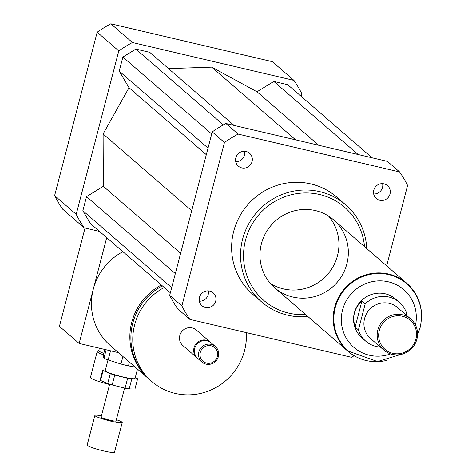 <?xml version="1.0" encoding="UTF-8"?>
<svg xmlns="http://www.w3.org/2000/svg" width="476" height="476" viewBox="0 0 476 476"><rect width="100%" height="100%" fill="white"/><g stroke="black" fill="none" stroke-linecap="round" stroke-linejoin="round"><path stroke-width="0.71" d="M373.797 190.156A8.538 8.282 -49.1 0 1 387.5 185.61A8.538 8.282 -49.1 0 1 388.172 197.486A8.538 8.282 -49.1 0 1 373.797 190.156M373.684 193.97A8.538 8.282 130.9 0 0 382.627 183.647M241.802 167.903A8.538 8.282 -49.1 0 1 237.679 154.272A8.538 8.282 -49.1 0 1 251.334 163.458A8.538 8.282 -49.1 0 1 241.802 167.903M235.709 161.602A8.538 8.282 130.9 0 0 244.652 151.279M215.693 301.195A8.538 8.282 -49.1 0 1 201.985 305.741A8.538 8.282 -49.1 0 1 201.318 293.865A8.538 8.282 -49.1 0 1 215.693 301.195M199.349 301.195A8.538 8.282 130.9 0 0 208.292 290.872M98.782 350.532L97.354 351.359A17.981 1.975 14.6 0 0 97.193 351.544L90.434 377.486A17.981 1.975 14.6 0 0 109.587 384.495M97.193 351.544A17.981 1.975 14.6 0 0 103.441 354.775M99.395 348.182L98.758 350.633A16.696 1.833 14.6 0 0 103.804 353.359M161.328 284.963A57.798 56.079 130.9 0 0 131.733 322.365A57.798 56.079 130.9 0 0 148.827 378.932A57.798 56.079 130.9 0 0 149.351 379.378M148.827 378.932L110.408 345.647A57.798 56.079 -49.1 0 1 93.314 289.075A57.798 56.079 -49.1 0 1 122.909 251.673M162.358 285.856A57.798 56.079 130.9 0 0 132.762 323.258A57.798 56.079 130.9 0 0 149.863 379.83L151.743 381.454A57.798 56.079 130.9 0 0 214.367 388.362A57.798 56.079 130.9 0 0 246.306 332.623M164.238 287.486A57.798 56.079 130.9 0 0 134.643 324.888A57.798 56.079 130.9 0 0 151.743 381.454M210.868 342.637A10.276 9.972 130.9 0 0 210.523 342.321L196.314 330.011A10.276 9.972 130.9 0 0 179.821 335.485A10.276 9.972 130.9 0 0 182.861 345.54L197.064 357.851A10.276 9.972 130.9 0 0 197.427 358.148M210.523 342.321A10.276 9.972 130.9 0 0 194.024 347.795A10.276 9.972 130.9 0 0 197.064 357.851M215.336 346.492L211.225 342.928A10.276 9.972 130.9 0 0 194.732 348.402A10.276 9.972 130.9 0 0 197.772 358.464L201.878 362.022A10.276 9.972 130.9 0 0 216.14 360.784A10.276 9.972 130.9 0 0 215.336 346.492A10.276 9.972 130.9 0 0 198.837 351.966A10.276 9.972 130.9 0 0 201.878 362.022M200.295 352.454A8.99 8.723 130.9 0 0 211.165 362.95A8.99 8.723 130.9 0 0 215.069 347.974A8.99 8.723 130.9 0 0 200.295 352.454M106.713 237.643L79.153 343.434L118.512 352.662M85.037 228.022L59.429 326.34L79.153 343.434M301.266 96.438L301.933 93.885A128.437 124.617 130.9 0 0 293.966 80.408L132.447 42.519A128.437 124.617 130.9 0 0 118.78 50.92L76.214 214.343A128.437 124.617 130.9 0 0 84.175 227.82L99.538 231.425M372.065 157.788L287.736 84.716L273.819 81.45L257.01 91.791L211.725 67.152L168.54 68.621M234.097 125.42L149.761 52.348L135.844 49.082L122.885 57.055L119.214 71.138L129.014 87.715L103.114 133.952L103.328 186.312L86.525 196.653L82.854 210.731L90.41 223.518L170.337 292.77M76.214 214.343L54.609 195.624A128.437 124.617 130.9 0 0 62.57 209.101L84.175 227.82M293.966 80.408L272.361 61.69L110.843 23.8A128.437 124.617 130.9 0 0 97.175 32.201L54.609 195.624M132.447 42.519L110.843 23.8M118.78 50.92L97.175 32.201M366.734 248.573A64.218 62.308 130.9 0 0 345.719 204.876A64.218 62.308 130.9 0 0 242.617 239.083A64.218 62.308 130.9 0 0 261.616 301.939A64.218 62.308 130.9 0 0 307.859 316.522M261.616 301.939L252.691 294.21A64.218 62.308 -49.1 0 1 233.692 231.354A64.218 62.308 -49.1 0 1 336.794 197.141L345.719 204.876M364.509 246.645A61.648 59.815 130.9 0 0 309.269 193.036A61.648 59.815 130.9 0 0 245.527 240.065A61.648 59.815 130.9 0 0 305.64 314.594M261.401 243.789A44.952 43.619 130.9 0 0 274.7 287.79A44.952 43.619 130.9 0 0 337.103 282.375A44.952 43.619 130.9 0 0 333.575 219.841A44.952 43.619 130.9 0 0 261.401 243.789M270.303 283.369A44.952 43.619 130.9 0 0 327.708 274.236A44.952 43.619 130.9 0 0 328.577 216.116M354.174 355.733A128.437 124.617 -49.1 0 1 351.371 357.274L189.847 319.378L177.637 308.799A128.437 124.617 -49.1 0 1 169.676 295.322L212.242 131.9A128.437 124.617 -49.1 0 1 225.904 123.498L387.428 161.388L399.638 171.973A128.437 124.617 -49.1 0 1 407.605 185.45L386.661 265.84M212.242 131.9L224.452 142.485A128.437 124.617 -49.1 0 1 238.119 134.077L399.638 171.973M225.904 123.498L238.119 134.077M189.847 319.378A128.437 124.617 -49.1 0 1 181.886 305.901L224.452 142.485M169.676 295.322L181.886 305.901M180.624 253.286L103.328 186.312M191.715 210.719L103.114 133.952M175.335 273.599L86.525 196.653M171.663 287.683L82.854 210.731M295.644 139.855L211.725 67.152M223.345 124.902L135.844 49.082M211.695 134.006L122.885 57.055M208.024 148.084L119.214 71.138M206.304 154.688L129.014 87.715M358.148 154.521L273.819 81.45M318.742 145.275L257.01 91.791M361.915 301.04L365.199 303.884L358.422 329.916L355.132 327.072C352.014 316.79 354.269 308.115 361.915 301.04L355.132 327.072M380.413 347.093A25.686 24.925 -49.1 0 1 365.747 341.185L361.992 337.93A25.686 24.925 -49.1 0 1 359.975 302.195A25.686 24.925 -49.1 0 1 395.633 299.101L399.388 302.355A25.686 24.925 -49.1 0 1 406.718 313.625L406.32 315.16M365.747 341.185A25.686 24.925 -49.1 0 1 358.422 329.916M365.199 303.884A25.686 24.925 -49.1 0 1 399.388 302.355M348.337 351.08A44.566 43.245 -49.1 0 1 348.218 350.979A44.566 43.245 -49.1 0 1 344.719 288.98A44.566 43.245 -49.1 0 1 406.587 283.613A44.566 43.245 -49.1 0 1 406.706 283.714M415.911 339.09A19.266 18.695 -49.1 0 1 384.263 348.694A19.266 18.695 -49.1 0 1 392.623 316.599A19.266 18.695 -49.1 0 1 415.911 339.09M416.899 339.174A20.551 19.938 -49.1 0 1 383.906 350.122A20.551 19.938 -49.1 0 1 382.293 321.532A20.551 19.938 -49.1 0 1 410.818 319.057A20.551 19.938 -49.1 0 1 416.899 339.174M383.906 350.122L370.661 338.644A20.551 19.938 -49.1 0 1 369.049 310.055A20.551 19.938 -49.1 0 1 397.573 307.585L410.818 319.057M364.991 317.165A18.623 18.07 -49.1 0 1 375.505 305.027M386.601 360.409A44.952 43.619 -49.1 0 1 347.968 351.27A44.952 43.619 -49.1 0 1 344.44 288.736A44.952 43.619 -49.1 0 1 406.837 283.321A44.952 43.619 -49.1 0 1 421.391 320.253M131.781 379.027L137.504 379.14L134.928 389.023L129.204 388.91L131.781 379.027A17.981 1.975 14.6 0 1 127.645 378.283L125.069 388.166L112.175 384.953L114.752 375.07L127.645 378.283M103.119 370.56L110.289 373.666L107.719 383.549L100.543 380.443L103.119 370.56A17.981 1.975 14.6 0 1 102.751 369.983A17.981 1.975 14.6 0 1 102.798 369.894L105.41 369.947M137.504 379.14A17.981 1.975 14.6 0 0 137.552 379.051A17.981 1.975 14.6 0 0 137.183 378.474L135.261 377.647M110.289 373.666A17.981 1.975 14.6 0 0 114.752 375.07M108.022 359.921L105.232 370.631A15.41 1.69 14.6 0 0 119.72 376.153A15.41 1.69 14.6 0 0 135.065 378.402L137.487 369.102M107.719 383.549A17.981 1.975 14.6 0 0 112.175 384.953M100.222 379.777A17.981 1.975 14.6 0 0 100.174 379.866A17.981 1.975 14.6 0 0 100.543 380.443M106.166 349.771L103.976 358.166L103.054 356.256L104.821 349.455M135.142 367.073L128.466 365.877L129.442 362.135M122.921 356.488L120.963 364.009L108.153 359.975L110.545 350.794M120.963 364.009A21.837 2.398 14.6 0 0 128.466 365.877M103.976 358.166A21.837 2.398 14.6 0 0 108.153 359.975M101.436 415.792A14.125 1.553 14.6 0 0 94.891 415.429L87.167 445.078A14.125 1.553 14.6 0 0 100.448 450.141A14.125 1.553 14.6 0 0 114.514 452.2L122.237 422.551A14.125 1.553 14.6 0 0 122.213 422.396A14.125 1.553 14.6 0 0 116.352 419.671M94.891 415.429A14.125 1.553 14.6 0 0 108.171 420.492A14.125 1.553 14.6 0 0 122.237 422.551M109.67 384.186L101.108 417.047A7.705 0.845 14.6 0 0 108.349 419.808A7.705 0.845 14.6 0 0 116.019 420.933A7.705 0.845 14.6 0 0 116.007 420.849M125.069 388.166A17.981 1.975 14.6 0 0 129.204 388.91M390.594 353.9A38.145 37.009 -49.1 0 1 341.697 325.037A38.145 37.009 -49.1 0 1 379.985 280.852A38.145 37.009 -49.1 0 1 415.512 325.144M417.547 334.884L420.118 327.625C423.949 310.334 419.517 295.733 406.819 283.815A44.566 43.245 130.9 0 0 344.957 289.182A44.566 43.245 130.9 0 0 348.456 351.181L377.557 361.57L400.53 354.525M406.837 283.321L333.575 219.841M347.968 351.27L274.7 287.79M134.976 388.934L137.552 379.051M100.174 379.866L102.751 369.983M116.019 420.933L124.587 388.047"/></g></svg>

